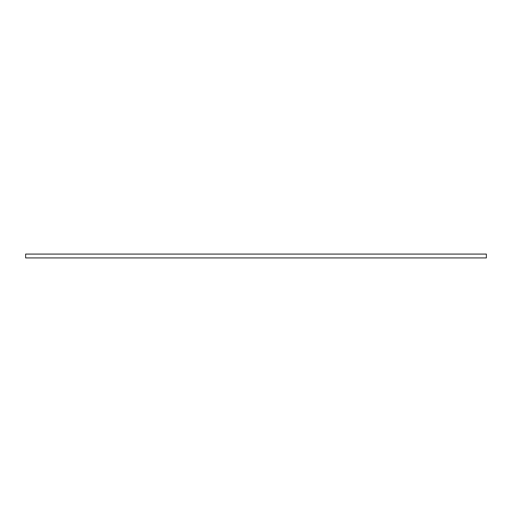 <?xml version="1.0" encoding="UTF-8"?>
<svg xmlns="http://www.w3.org/2000/svg" width="512" height="512" viewBox="0 0 512 512"><rect width="100%" height="100%" fill="white"/><g stroke="black" fill="none" stroke-linecap="round" stroke-linejoin="round"><path stroke-width="0.77" d="M25.638 254.08L25.638 257.92L486.362 257.92L486.362 254.08L25.638 254.08L25.638 257.92M486.362 254.08L486.362 257.92"/></g></svg>
